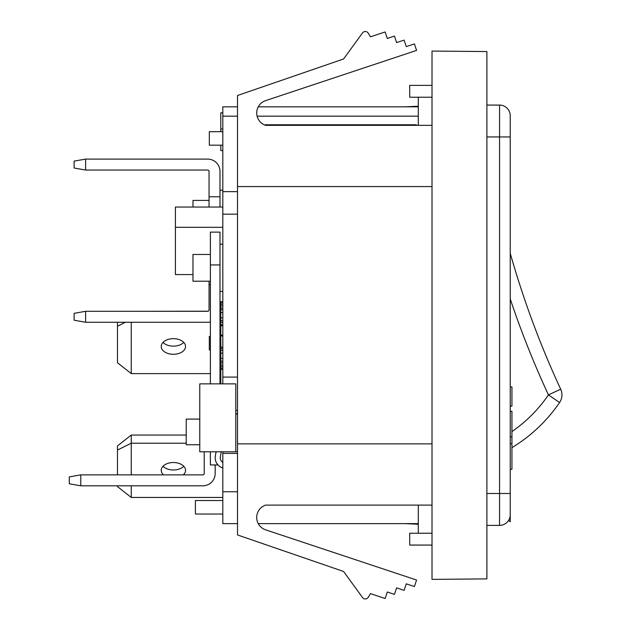 <?xml version="1.0" encoding="UTF-8"?>
<svg xmlns="http://www.w3.org/2000/svg" width="630" height="630" viewBox="0 0 630 630"><rect width="100%" height="100%" fill="white"/><g stroke="black" fill="none" stroke-linecap="round" stroke-linejoin="round"><path stroke-width="0.94" d="M131.253 311.307L208.215 311.204M219.988 311.204L220.799 311.204M219.988 319.355L220.799 319.355M117.479 322.253L117.479 362.754L131.253 373.614L210.381 373.614M117.479 326.206L125.425 322.253M131.253 322.253L131.253 373.614M219.988 373.614L220.799 373.614M173.392 354.296A12.159 7.812 180 0 0 185.543 346.484A12.159 7.812 180 0 0 173.392 338.664A12.159 7.812 180 0 0 161.233 346.484A12.159 7.812 180 0 0 173.392 354.296M183.763 342.405A12.159 7.812 0 0 1 173.392 346.146A12.159 7.812 0 0 1 163.02 342.405M186.22 443.197L131.253 443.197L131.253 435.054L186.22 435.054M131.253 435.054L117.479 445.914L117.479 474.863M131.253 474.863L131.253 443.197L117.479 450.048M117.479 485.809L117.479 486.596L131.253 497.456L222.823 497.456M131.253 485.809L131.253 497.456M183.291 474.863A12.159 7.812 180 0 0 185.543 470.327A12.159 7.812 180 0 0 173.392 462.514A12.159 7.812 180 0 0 161.233 470.327A12.159 7.812 180 0 0 163.493 474.863M183.763 466.255A12.159 7.812 0 0 1 173.392 469.996A12.159 7.812 0 0 1 163.02 466.255M510.229 253.244A918.398 918.398 0 0 0 560.692 389.206A13.506 13.506 0 0 1 559.597 402.499A154.846 154.846 0 0 1 511.938 447.654A154.846 154.846 0 0 0 559.597 402.499L548.431 394.9A141.34 141.34 0 0 1 511.938 431.574M209.05 200.427L192.977 200.427L192.977 207.042M222.823 190.165L219.988 190.165M222.823 301.723L220.799 301.723L220.799 353.154L222.823 353.154M220.799 335.963L222.823 335.963M220.799 335.105L222.823 335.105M220.799 353.154L220.799 369.251L222.823 369.251M220.799 368.676L222.823 368.676M220.799 366.951L222.823 366.951M220.799 365.227L222.823 365.227M220.799 362.927L222.823 362.927M220.799 361.203L222.823 361.203M220.799 358.328L222.823 358.328M220.799 350.288L222.823 350.288M220.799 348.563L222.823 348.563M220.799 324.71L222.823 324.71M220.799 322.41L222.823 322.41M220.799 320.686L222.823 320.686M220.799 317.811L222.823 317.811M220.799 312.637L222.823 312.637M220.799 309.771L222.823 309.771M220.799 308.046L222.823 308.046M220.799 305.747L222.823 305.747M220.799 304.022L222.823 304.022M220.799 302.298L222.823 302.298M220.799 145.191L220.799 150.594L222.823 150.594M222.823 112.778L220.799 112.778L220.799 131.686M220.799 128.985L222.823 128.985M220.799 383.859L220.799 369.251M222.823 500.527L195.402 500.527L195.402 514.033L222.823 514.033M210.381 336.428L209.317 336.428L209.317 349.933L210.381 349.933M219.988 349.933L220.799 349.933M219.988 336.428L220.799 336.428M220.358 456.655A5.56 5.56 0 0 0 222.823 462.436A5.56 5.56 0 0 1 220.358 456.655A125.401 125.401 0 0 0 221.24 451.781M222.823 145.191L209.317 145.191L209.317 131.686L222.823 131.686M222.823 227.304L175.416 227.304L175.416 207.042L222.823 207.042M175.416 227.304L175.416 274.578L192.977 274.578M265.301 125.228L265.301 124.771L416.296 124.771L416.296 125.346M199.765 419.084L186.22 419.084L186.22 444.748L199.765 444.748M222.823 467.956A10.631 10.631 0 0 1 215.381 455.647L216.09 451.781A120.33 120.33 0 0 1 215.381 455.647L215.539 454.86M216.633 463.137L217.421 464.294M217.515 464.404L216.618 463.105M219.988 383.859L219.988 232.123L210.381 232.123L210.381 383.859M210.381 451.781L210.381 464.948L217.972 464.948M210.381 254.449L192.977 254.449L192.977 281.193L210.381 281.193M222.823 244.188L219.988 244.188M219.988 291.454L222.823 291.454M209.05 281.193L209.05 309.96A1.355 1.355 0 0 1 207.695 311.307L85.601 311.307L74.12 313.33L74.12 320.229L85.601 322.253L207.695 322.253A12.293 12.293 0 0 0 210.381 321.954M85.601 311.307L85.601 322.253M210.381 284.579L209.05 284.579M510.229 211.373L510.229 311.11L510.229 211.373M510.229 119.322L510.229 130.284M237.502 106.832L222.823 106.832L222.823 377.086L237.502 377.086M418.288 106.832L258.253 106.832M405.287 106.832L418.288 106.21M418.288 524.247L405.287 523.624M418.288 523.624L258.253 523.624M237.502 523.624L222.823 523.624L222.823 491.747L237.502 491.747M237.502 453.395L222.823 453.395L222.823 491.747M222.823 451.781L222.823 453.395M222.823 377.086L222.823 383.859M235.785 413.815L237.502 413.815M235.785 410.445L237.502 410.445M508.552 520.451L510.229 521.766L510.229 115.747A10.671 10.671 0 0 0 499.558 105.076L486.895 105.076M486.895 136.946L510.229 136.946L510.229 493.503L486.895 493.503M510.229 493.503L510.229 514.71A10.671 10.671 0 0 1 499.558 525.381L486.895 525.381M209.05 196.773L219.988 196.773L219.988 171.391A12.293 12.293 0 0 0 207.695 159.099L85.601 159.099L85.601 170.037L207.695 170.037A1.355 1.355 0 0 1 209.05 171.391L209.05 207.042M219.988 207.042L219.988 196.773M85.601 159.099L74.12 161.123L74.12 168.013L85.601 170.037M215.169 464.948L215.169 473.516A12.293 12.293 0 0 1 202.884 485.809L80.79 485.809L80.79 474.863L69.308 476.886L69.308 483.785L80.79 485.809M204.23 451.781L204.23 473.516A1.355 1.355 0 0 1 202.884 474.863L80.79 474.863M510.229 406.153L511.938 406.153L511.938 386.922L510.229 386.922M510.229 411.303L511.938 411.303L511.938 436.858L510.229 436.858M510.229 443.725L511.938 443.725L511.938 436.858M511.938 443.725L511.938 469.279L510.229 469.279M237.502 451.781L199.765 451.781L199.765 383.859L235.785 383.859L235.785 451.781M235.785 414.044L237.502 414.044M432.015 443.866L237.502 443.866L237.502 95.508L343.594 58.976L362.526 32.917A3.433 3.433 0 0 1 368.235 33.146L370.479 36.823L385.127 31.957L387.293 38.462L394.451 36.083L396.616 42.596L404.106 40.107L406.271 46.612L414.406 43.911L416.572 50.416L265.639 100.611A13.033 13.033 0 0 0 265.639 125.346L432.015 125.346M432.015 505.102L265.639 505.102A13.033 13.033 0 0 0 265.639 529.846L416.572 580.033L414.406 586.546L406.271 583.837L404.106 590.349L396.616 587.861L394.451 594.373L387.293 591.987L385.127 598.5L370.479 593.625L368.235 597.311A3.433 3.433 0 0 1 362.526 597.539L343.594 571.481L237.502 534.949L237.502 443.866M370.479 593.625L368.235 597.311M362.526 597.539L343.594 571.481M368.235 33.146L370.479 36.823M343.594 58.976L362.526 32.917M432.015 186.582L237.502 186.582M432.015 85.381L409.713 85.381L409.713 97.217L432.015 97.217M432.015 545.068L409.713 545.068L409.713 533.232L432.015 533.232M418.288 533.232L418.288 505.102M418.288 125.346L418.288 97.217M486.895 51.558L486.895 578.891L432.015 579.372L432.015 51.077L486.895 51.558M510.229 298.943A931.904 931.904 0 0 0 548.439 394.892M548.431 394.892L560.692 389.206A13.506 13.506 0 0 1 559.597 402.499M219.988 264.931L210.381 264.931M237.502 214.168L222.823 214.168M237.502 191.63L222.823 191.63M418.288 116.164L257.111 116.164M237.502 116.164L222.823 116.164M510.229 115.747A10.671 10.671 0 0 0 499.558 105.076L499.558 525.381M220.799 347.099L222.823 347.099M220.799 325.702L222.823 325.702"/></g></svg>
